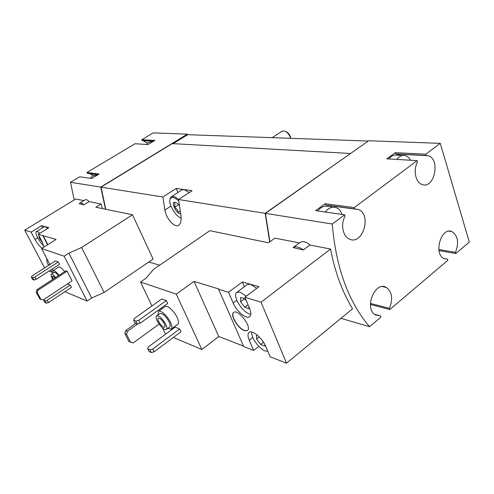 <?xml version="1.0" encoding="UTF-8"?>
<svg xmlns="http://www.w3.org/2000/svg" width="494" height="494" viewBox="0 0 494 494"><rect width="100%" height="100%" fill="white"/><g stroke="black" fill="none" stroke-linecap="round" stroke-linejoin="round"><path stroke-width="0.74" d="M396.806 159.432C399.325 156.178 402.153 154.906 405.29 155.61C407.464 156.234 409.193 157.777 410.477 160.247M325.318 212.037C328.652 207.733 332.376 206.307 336.494 207.758C339.094 208.919 340.953 211.148 342.07 214.439M158.055 314.9L158.494 311.356L165.144 306.576C167.182 304.712 174.363 311.239 177.223 317.63C178.742 321.038 178.952 323.237 177.852 324.231L171.245 329.097L167.756 328.405M161.816 298.926L166.355 300.55L138.678 320.34L135.838 321.125L133.652 320.205L134.294 318.513L161.816 298.926M138.678 320.34L140.098 323.249L167.707 303.433L166.355 300.55M243.486 346.096L218.786 336.531L201.873 349.499L176.29 294.121L140.524 282.025L145.829 278.357L153.529 269.421L209.796 230.698L268.489 242.782L274.911 238.12L299.327 242.912M165.583 334.179L162.483 327.93M151.961 305.94L140.524 282.025M201.873 349.499L173.375 337.47M175.111 327.151L179.699 328.992L152.702 348.999L149.892 349.733L147.675 348.702L148.268 346.949L175.111 327.151M152.702 348.999L154.079 351.814L181.008 331.789L179.699 328.992M161.316 308.021L161.779 308.997M55.439 260.949L58.298 261.968L34.852 277.035L32.697 277.69L31.332 277.115L32.116 275.893L55.439 260.949M34.852 277.035L36.111 279.388L59.508 264.302L58.298 261.968M83.949 204.788C82.103 203.164 80.726 202.602 79.806 203.09L79.256 203.818L83.949 204.788L89.081 201.62L101.091 203.979L95.861 207.239L132.491 214.779L153.115 259.06L104.111 292.436L91.686 297.981L87.148 301.068L64.152 256.188L41.57 248.55L56.063 239.454L38.229 234.273L48.857 227.715L41.613 225.684L31.134 232.112L24.7 230.148L75.773 199.008L83.869 200.601M53.086 270.607L52.24 268.989M49.9 264.5L41.57 248.55M87.148 301.068L64.905 291.676M67.431 283.939L70.247 285.069L47.27 300.284L45.133 300.908L43.738 300.259L44.392 299.148M47.27 300.284L48.492 302.575L71.426 287.347L70.247 285.069M52.901 273.207L53.037 270.638L58.706 266.976C59.947 266.562 61.929 268.119 64.646 271.644M40.946 299.438L39.823 298.913L36.192 292.164L36.883 289.725L65.937 270.805L67.122 271.243L72.081 280.87L43.206 299.932L40.946 299.438L37.309 292.676L38.001 290.231L67.122 271.243M303.297 249.952C298.963 246.765 295.56 245.969 293.078 247.556L303.297 249.952L309.905 244.993L330.548 249.044C334.969 272.101 342.311 292.003 352.574 308.762L286.526 363.17L270.187 356.835L265.729 346.35C262.431 338.094 252.026 329.541 249.044 332.481C247.593 333.814 247.661 336.383 249.235 340.187L253.675 350.431L243.69 346.56L218.601 289.262L218.947 289.002L194.031 281.426L176.29 294.121M269.922 241.739L265.426 213.365L332.264 224.029L344.614 214.804L315.629 210.642L325.101 203.75L354.278 207.585L417.109 160.643L386.827 158.833L395.317 152.652L425.735 154.202L440.271 143.346L368.678 140.741L265.426 213.365M340.946 318.34L369.555 326.719C348.394 301.883 335.963 267.649 332.264 224.029M309.905 244.993C305.99 241.535 302.587 240.751 299.691 242.647L293.078 247.556M132.491 214.779L81.603 247.494L68.87 253.163L64.152 256.188M50.888 269.86L52.16 272.293L52.66 271.972M52.16 272.293L49.011 271.07M47.566 244.783L42.855 235.681M43.935 247.068L42.144 241.801L38.229 234.273M42.181 248.167C39.798 246.728 37.408 243.845 35.006 239.51L37.698 237.842M31.134 232.112L35.006 239.51M44.571 267.915L24.7 230.148M47.047 259.035C46.343 259.9 46.8 261.937 48.424 265.148L48.542 265.371M105.488 209.221L100.764 187.103L187.319 134.14L187.714 134.695L368.246 141.043M74.211 199.965L70.5 182.274L100.764 187.103M102.406 208.585L101.091 203.979M89.081 201.62C87.494 199.854 86.166 199.261 85.092 199.854L79.806 203.09M146.218 144.421C147.996 142.451 150.096 141.587 152.516 141.84M90.124 178.285C92.045 176.074 94.36 175.074 97.065 175.265M440.271 143.346L469.3 242.072L455.826 253.508L439.005 250.619M443.927 258.492L447.484 259.134L447.842 260.289L389.815 309.528L370.432 304.452M374.526 314.264L380.497 315.901L380.917 317.08L369.555 326.719M269.699 241.899L265.154 213.322L350.326 153.646M105.784 209.283L101.06 187.146L162.872 197.007L164.873 210.036C166.595 219.688 174.969 228.117 178.785 225.184C181.113 223.263 181.699 219.175 180.551 212.92L178.55 199.508L265.154 213.322M148.762 262.024L159.648 265.21M101.06 187.146L172.202 143.606L350.271 153.467M178.55 199.508L192.098 190.672L176.16 188.449L162.872 197.007M70.5 182.274L79.695 176.784L91.686 178.507L99.072 174.055L86.932 172.462L135.016 143.748L148.052 144.532L154.912 140.395L141.753 139.722L153.189 132.898L187.319 134.14M173.079 143.655L187.714 134.695M176.16 188.449L177.926 192.487M169.88 199.885L170.171 198.236L171.239 196.816L181.866 189.931L184.009 189.548L189.307 192.493M187.541 134.282L172.301 143.612M86.932 172.462L87.333 173.295L97.985 174.715M142.84 140.58L147.663 143.099M141.753 139.722L142.118 140.543L153.659 141.148M89.766 173.616L93.385 175.827M101.326 186.942L187.374 134.275M354.278 207.585L354.735 208.894L358.422 209.53C372.346 214.699 362.405 246.197 349.091 238.929C342.682 236.089 340.527 224.109 345.078 216.119L344.614 214.804M380.497 315.901L375.391 314.888C363.714 308.491 375.137 280.314 386.401 287.508C392.174 292.139 393.175 299.086 389.402 308.355L389.815 309.528M447.484 259.134L444.242 258.64C433.139 254.496 441.049 226.518 451.862 231.575C457.95 235.694 459.154 242.622 455.48 252.354L455.826 253.508M425.735 154.202L426.124 155.474L427.977 155.709C440.778 158.518 434.615 189.27 422.197 184.571C415.639 182.817 412.935 170.059 417.504 161.921L417.109 160.643M396.589 153.924L400.078 155.326M395.317 152.652L395.706 153.875L426.124 155.474M388.914 158.957C391.421 155.74 394.237 154.486 397.367 155.184L402.684 155.468M438.845 249.526L455.48 252.354M370.42 303.409L389.402 308.355M317.772 210.95C321.088 206.702 324.793 205.294 328.893 206.733M328.627 205.418L331.573 207.097M354.735 208.894L325.558 205.01L325.101 203.75M104.111 292.436L81.603 247.494M91.686 297.981L68.87 253.163M47.838 244.616L43.12 235.514M41.613 225.684L42.688 227.753M47.72 228.419L45.207 226.69L44.33 226.746L36.445 231.593C34.327 232.483 39.662 242.77 43.713 245.648M48.492 302.575L46.356 303.199L44.966 302.544L43.738 300.259M46.356 303.199L45.133 300.908M36.111 279.388L33.956 280.036L32.592 279.456L31.332 277.115M33.956 280.036L32.697 277.69M52.716 279.419C51.172 276.628 50.709 274.899 51.333 274.219C52.197 273.917 53.618 275.022 55.6 277.542M53.235 279.079C52.413 277.467 52.197 276.479 52.574 276.109L55.069 277.887M51.333 274.219L54.179 272.379C55.05 272.071 56.477 273.17 58.459 275.677M53.037 270.638C54.26 270.237 56.23 271.811 58.947 275.356M39.798 233.31L37.303 231.55L36.445 231.593M38.841 235.447L39.372 238.441L42.342 242.19M40.144 237.954L39.372 238.441M236.811 300.34L233.162 303.075L228.487 292.269L218.601 289.262M228.487 292.269L242.35 282L244.357 286.736M286.526 363.17L261.06 302.198L244.845 297.258L258.936 286.656L242.35 282M261.06 302.198L330.548 249.044M258.825 346.343L253.675 350.431M244.394 330.653L247.408 330.542C252.428 327.392 237.904 308.41 233.606 312.461C229.753 314.771 238.04 328.701 244.394 330.653M233.162 303.075C236.527 311.313 246.463 319.575 249.68 316.66C251.267 315.246 251.224 312.467 249.556 308.33L244.845 297.258M218.786 336.531L194.031 281.426M256.757 288.298L250.532 284.297L247.204 284.612L236.799 292.368C232.063 295.196 241.77 311.739 249.347 313.826L250.829 314.128M251.749 332.073C250.674 337.081 259.041 348.832 265.167 350.907L267.834 351.302M257.559 335.383L256.639 335.049L256.59 339.02L260.678 344.491L264.864 346.059L264.901 344.608M246.271 296.19L240.072 292.102L236.799 292.368M246.463 301.056L244.709 298.722L240.553 297.437L240.603 301.729L244.758 307.28L248.927 308.62L248.927 306.854M244.629 298.691L240.603 301.729M248.05 304.786L244.758 307.28M259.233 336.933L256.59 339.02M263.512 342.237L260.678 344.491M154.079 351.814L151.269 352.549L149.058 351.506L147.675 348.702M151.269 352.549L149.892 349.733M140.098 323.249L137.258 324.027L135.072 323.095L133.652 320.205M137.258 324.027L135.838 321.125M36.883 289.725L38.001 290.231M36.192 292.164L37.309 292.676M159.087 324.095L133.189 342.929L128.928 341.62L124.889 333.555L126.569 334.327L127.403 331.326L137.777 323.885M124.889 333.555L125.723 330.566L127.403 331.326M125.723 330.566L135.751 323.385M130.614 342.416L126.569 334.327M233.693 312.399C230.037 314.882 238.287 328.596 244.567 330.517L247.494 330.474M165.805 324.422C166.991 327.022 167.176 328.689 166.367 329.424C163.668 331.857 153.517 317.716 156.66 315.907C159.346 315.623 162.396 318.463 165.805 324.422M164.323 323.823C165.101 325.534 165.224 326.633 164.693 327.121C162.921 328.72 156.234 319.414 158.302 318.229C160.075 318.043 162.081 319.908 164.323 323.823M156.66 315.907L160 313.499C162.711 313.196 165.762 316.018 169.164 321.971C170.337 324.564 170.516 326.238 169.695 326.979L166.367 329.424M158.494 311.356C160.476 309.522 167.651 316.117 170.547 322.52C172.085 325.929 172.32 328.121 171.245 329.097M285.853 131.626C287.786 132.392 289.256 133.991 290.274 136.43L290.682 138.19M272.379 137.511L282.055 131.206L284.241 130.935C286.816 131.781 288.799 133.855 290.194 137.147L290.509 138.184M180.718 213.853C176.636 214.273 170.393 201.75 174.981 202.281C176.284 202.447 177.723 203.479 179.291 205.387M180.23 211.166L178.328 212.42C177.908 210.191 176.642 208.505 174.53 207.357C175.234 205.325 175.092 203.831 174.11 202.861M181.119 218.175C175.314 215.983 168.102 203.584 170.072 199.138C171.504 196.396 174.388 197.013 178.717 200.99M171.239 196.816C173.011 195.84 175.463 196.729 178.606 199.477M178.661 204.646L174.53 207.357M164.873 210.036L170.936 206.072M48.424 265.148L49.783 264.278M252.767 337.414L249.235 340.187M143.631 140.71L153.529 141.228M90.217 173.764L97.861 174.783M397.54 154.103L427.977 155.709M449.095 231.173L451.862 231.575M382.51 286.6L386.401 287.508M329.189 205.628L358.422 209.53M176.265 202.694L174.981 202.281M170.072 199.138L170.171 198.236"/></g></svg>
